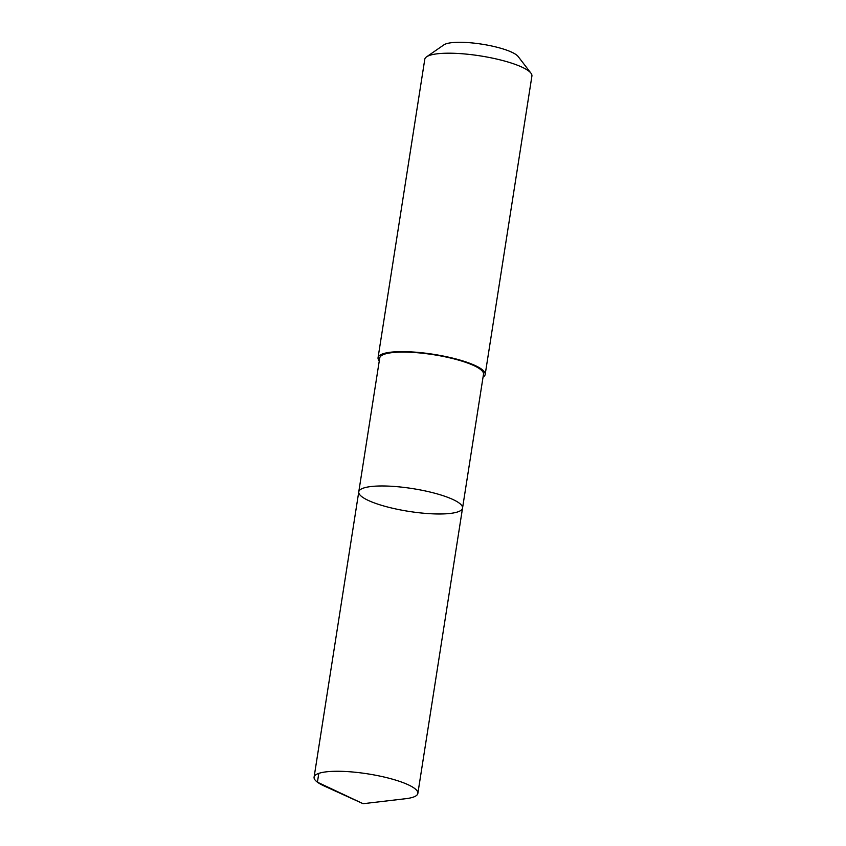 <?xml version="1.0" encoding="UTF-8"?>
<svg xmlns="http://www.w3.org/2000/svg" width="846" height="846" viewBox="0 0 846 846"><rect width="100%" height="100%" fill="white"/><g stroke="black" fill="none" stroke-linecap="round" stroke-linejoin="round"><path stroke-width="1.27" d="M358.767 491.854L379.738 357.964A52.515 11.548 8.9 0 1 412.436 352.38A52.515 11.548 8.9 0 1 468.102 363.209A52.515 11.548 8.9 0 1 483.5 374.218L462.54 508.108A52.515 11.548 -171.1 0 0 447.143 497.11A52.515 11.548 -171.1 0 0 391.465 486.27A52.515 11.548 -171.1 0 0 358.767 491.854A52.515 11.548 -171.1 0 0 408.861 511.386A52.515 11.548 -171.1 0 0 462.54 508.108A52.515 11.548 -171.1 0 0 447.143 497.11A52.515 11.548 -171.1 0 0 391.465 486.27A52.515 11.548 -171.1 0 0 358.767 491.854L314.088 777.146A52.526 11.548 8.9 0 1 346.786 771.563A52.526 11.548 8.9 0 1 402.463 782.402A52.526 11.548 8.9 0 1 417.861 793.4A52.526 11.548 8.9 0 1 405.615 798.719L363.093 803.7L324.124 785.955A52.526 11.548 8.9 0 1 314.088 777.146M379.272 360.882A54.218 11.918 8.9 0 1 378.056 357.699A54.218 11.918 8.9 0 1 433.459 354.305A54.218 11.918 8.9 0 1 485.181 374.471A54.218 11.918 8.9 0 1 483.045 377.136M378.056 357.699L424.787 59.262A54.218 11.918 8.9 0 1 426.585 56.83A54.218 11.918 8.9 0 1 480.2 55.878A54.218 11.918 8.9 0 1 530.95 73.168A54.218 11.918 8.9 0 1 531.912 76.045L485.181 374.471M426.585 56.83L443.886 44.87A38.567 8.481 8.9 0 1 482.03 44.193A38.567 8.481 8.9 0 1 518.133 56.492L530.95 73.168M318.794 773.381L317.419 782.18L363.093 803.7M462.54 508.108L417.861 793.4"/></g></svg>
